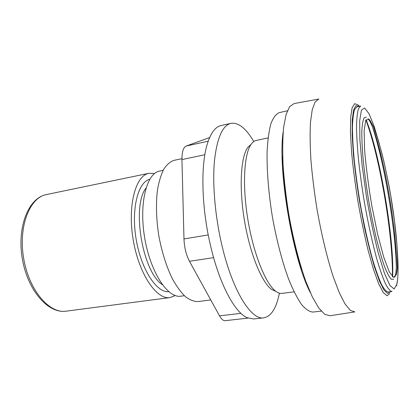 <?xml version="1.0" encoding="UTF-8"?>
<svg xmlns="http://www.w3.org/2000/svg" width="419" height="419" viewBox="0 0 419 419"><rect width="100%" height="100%" fill="white"/><g stroke="black" fill="none" stroke-linecap="round" stroke-linejoin="round"><path stroke-width="0.63" d="M209.626 137.568L186.23 146.016C183.323 147.347 181.893 151.867 181.946 159.581L183.978 238.935C184.344 247.54 186.167 254.988 189.451 261.283L219.525 315.858C221.436 319.236 223.353 320.844 225.27 320.682L248.011 318.105M279.405 293.143C276.425 308.148 271.213 316.382 263.771 317.843L253.725 318.974L247.231 317.77C235.017 312.658 219.771 284.868 210.857 247.016C201.722 209.421 200.481 167.045 206.949 145.184C210.432 133.399 215.13 126.863 221.049 125.564L230.911 123.333C238.416 122.269 246.047 128.329 253.788 141.522M263.771 317.843C251.29 320.346 232.487 290.943 221.908 245.277C215.125 216.461 212.365 184.57 214.392 161.514C216.932 138.181 222.437 125.454 230.911 123.333M392.608 276.859C394.598 240.454 379.897 153.443 366.059 119.714M356.878 106.866L354.594 109.479C353.411 113.224 352.698 119.122 352.447 127.172C352.505 136.4 353.091 147.305 354.217 159.88C355.647 173.178 357.533 187.073 359.874 201.576C363.645 223.28 368.191 243.806 372.81 260.241C375.864 270.344 378.755 278.394 381.479 284.396C384.045 289.11 386.271 291.65 388.156 292.012L392.011 291.551C390.189 291.184 388.025 288.633 385.522 283.899C382.856 277.876 380.017 269.799 377 259.665C372.439 243.188 367.924 222.609 364.153 200.853C361.801 186.319 359.895 172.392 358.428 159.073C357.266 146.472 356.627 135.557 356.517 126.318C356.705 118.263 357.36 112.365 358.481 108.626L360.67 106.033L356.878 106.866M394.824 277.231L395.232 275.849C401.627 252.091 381.374 134.541 368.034 118.635M366.326 117.126L364.053 117.896C362.859 120.4 362.105 125.082 361.801 131.948C361.791 140.025 362.294 149.824 363.32 161.357C364.64 173.639 366.389 186.555 368.579 200.104C370.962 213.622 373.549 226.396 376.341 238.427C379.164 249.656 381.903 259.083 384.569 266.704C387.109 273.088 389.361 277.263 391.315 279.237L393.713 279.216M396.531 273.775C399.595 261.367 395.641 220.352 388.586 183.606L383.783 160.896L378.629 141.308L373.559 126.8L369.087 119.263L365.766 120.274L364.142 130.665L364.598 149.997C366.012 166.856 368.411 185.428 371.805 205.713L377.592 234.074L383.731 257.146L389.34 272.02L393.74 277.467L396.531 273.775M154.637 173.461L148.996 173.277C135.604 175.414 127.35 205.65 133.205 239.872C138.914 274.115 156.648 299.962 169.994 297.579L175.262 295.552M163.164 170.313L159.697 171.031C146.671 173.078 138.794 203.451 144.691 237.929C150.447 272.434 167.867 298.527 180.84 296.186L184.35 295.725M181.935 158.67L174.142 160.32C170.334 161.598 166.898 164.52 163.829 169.093C161.064 174.597 158.942 181.527 157.476 189.886C155.8 203.624 156.235 218.844 158.775 235.551C161.86 252.165 166.453 266.683 172.549 279.112C176.682 286.517 180.961 292.368 185.381 296.657C189.781 299.967 193.987 301.601 198.004 301.554L210.757 299.941M251.149 144.251L247.734 147.472C240.721 157.099 238.919 187.911 244.539 221.059C250.122 254.218 261.943 282.725 271.732 289.513L276.016 291.435M268.071 137.919L256.198 140.454C254.333 140.847 252.631 142.141 251.091 144.33C243.963 154.15 242.187 186.052 248.022 220.473C253.82 254.899 265.976 284.443 275.938 291.378C278.111 292.944 280.143 293.604 282.034 293.363L294.08 291.854M287.371 110.799L279.206 112.648C276.011 113.999 273.256 117.655 270.946 123.605C268.972 130.901 267.689 140.302 267.097 151.819C266.762 170.381 268.553 192.97 272.308 216.366C276.446 239.699 282.176 261.629 288.591 279.049C292.933 289.733 297.233 298.192 301.497 304.43C305.634 309.295 309.432 311.841 312.899 312.066L321.216 311.128M283.192 131.77C277.446 169.072 292.698 259.351 310.385 292.698M282.694 156.062C282.898 189.498 291.137 238.27 301.926 269.92M318.576 99.099L294.148 103.556L289.681 106.604L286.093 114.445L283.663 127.088C282.673 137.793 282.479 150.468 283.076 165.102C284.166 180.584 286.025 196.752 288.67 213.606C293.122 238.804 299.14 262.467 305.744 281.144L312.365 296.966L318.812 308.106L324.772 314.334L329.999 315.748L354.532 311.935M318.843 99.046L315.104 101.974L312.239 109.705L310.484 122.264C309.908 132.933 310.06 145.587 310.94 160.226C312.26 175.718 314.26 191.918 316.942 208.83C321.378 234.121 327.119 257.915 333.225 276.739L339.28 292.708L345.067 303.995L350.31 310.359L354.799 311.893M208.196 141.203L186.23 146.016M204.849 154.737L181.946 159.581M208.243 234.944L183.978 238.935M213.611 257.643L189.451 261.283M240.951 313.36L219.525 315.858M359.135 106.374L355.941 105.604L353.573 110.029L352.259 119.844L352.17 134.839L353.4 154.333C354.867 169.213 356.941 184.978 359.607 201.618L364.174 225.961C367.552 241.533 370.998 255.255 374.518 267.133L379.53 281.269L383.998 290.105L387.685 293.51L390.45 291.739M396.28 266.563C395.604 229.586 384.417 163.384 372.91 128.23M379.399 144.057L374.146 126.407L369.113 113.889L364.713 108.018L361.424 110.066L359.691 120.724L359.879 139.742L362.131 165.599L366.29 195.495C369.877 216.314 373.842 235.378 378.179 252.688L384.417 273.183L389.906 285.444L394.148 288.979L396.872 284.344C398.322 277.326 398.438 265.704 397.207 249.473M66.113 311.17C47.986 313.904 27.534 290.126 22.286 258.612C16.891 227.119 28.392 197.941 46.409 194.568C29.749 197.449 18.164 226.48 23.653 258.382C28.948 290.309 49.426 313.925 66.113 311.17L169.994 297.579M149.745 179.269C137.951 182.061 131 209.175 136.17 239.369C141.208 269.59 156.68 292.912 168.737 291.671M145.98 188.073C131.451 206.488 142.512 271.973 162.284 284.595M392.367 276.645C392.938 254.244 388.654 216.712 382.039 182.312C377.116 156.737 371.737 135.971 365.902 119.996M359.429 106.306L357.983 104.834L354.605 103.697L352.075 107.934L350.624 117.786L350.446 133.069L351.656 153.087C353.144 168.422 355.265 184.69 358.02 201.89C361.068 219.037 364.41 235.101 368.039 250.075L373.476 269.375L378.666 283.752L383.27 292.582L387.051 295.751L389.869 293.567M396.578 285.789L397.683 278.845M396.044 275.367L396.128 275.105C396.83 272.486 397.264 269.166 397.442 265.154L397.479 256.124L396.882 244.356L394.536 221.211L390.843 196.291C388.334 182.097 385.574 168.642 382.557 155.926C379.446 143.937 376.414 134.211 373.47 126.758L369.794 119.996M46.409 194.568L148.996 173.277M271.732 289.513L275.938 291.378M247.734 147.472L251.091 144.33"/></g></svg>

